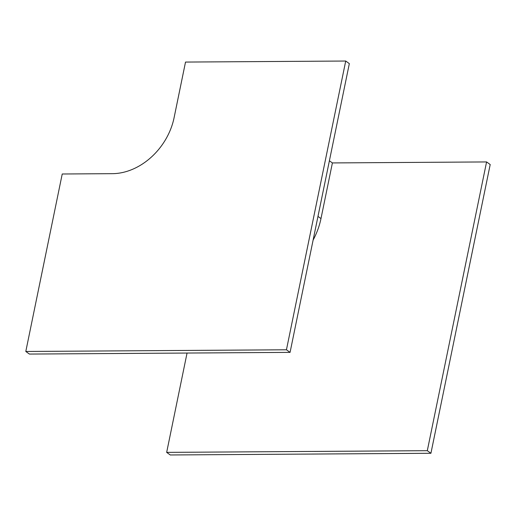 <?xml version="1.0" encoding="UTF-8"?>
<svg xmlns="http://www.w3.org/2000/svg" width="516" height="516" viewBox="0 0 516 516"><rect width="100%" height="100%" fill="white"/><g stroke="black" fill="none" stroke-linecap="round" stroke-linejoin="round"><path stroke-width="0.77" d="M427.306 450.687L486.582 161.934L490.2 164.527L430.925 453.28L170.28 454.97L166.662 452.377L427.306 450.687L430.925 453.28M486.582 161.934L332.401 162.933L329.395 160.779M345.72 61.03L185.515 62.068L174.092 117.706A59.688 46.75 125.6 0 1 112.449 173.666L62.23 173.995L25.8 351.473L29.418 354.066L290.063 352.376L349.338 63.623L345.72 61.03L286.445 349.784L25.8 351.473M187.056 353.047L166.662 452.377M313.109 240.101A66.848 52.361 -54.4 0 0 320.984 218.571L332.401 162.933M286.445 349.784L290.063 352.376M317.972 216.417L320.984 218.571"/></g></svg>
